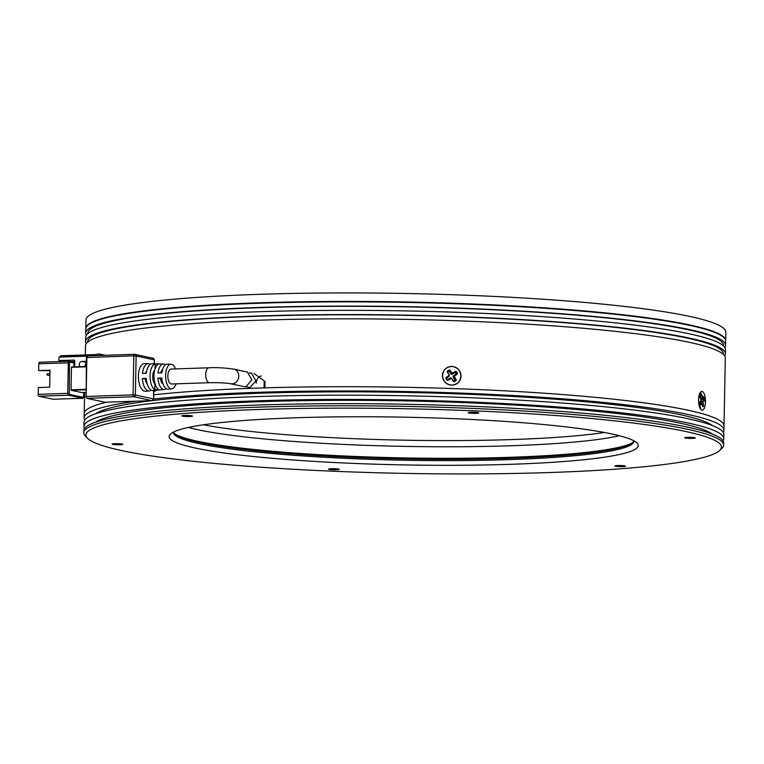 <?xml version="1.0" encoding="UTF-8"?>
<svg xmlns="http://www.w3.org/2000/svg" width="764" height="764" viewBox="0 0 764 764"><rect width="100%" height="100%" fill="white"/><g stroke="black" fill="none" stroke-linecap="round" stroke-linejoin="round"><path stroke-width="1.15" d="M335.157 468.743A5.329 0.544 -178.9 0 0 328.577 469.144A5.329 0.544 -178.9 0 0 332.665 469.745A5.329 0.544 -178.9 0 0 339.235 469.344A5.329 0.544 -178.9 0 0 335.157 468.743M621.457 465.562A5.329 0.544 -178.9 0 0 614.877 465.964A5.329 0.544 -178.9 0 0 618.964 466.565A5.329 0.544 -178.9 0 0 625.544 466.164A5.329 0.544 -178.9 0 0 621.457 465.562M691.239 437.342A5.329 0.544 -178.9 0 0 684.668 437.753A5.329 0.544 -178.9 0 0 688.746 438.355A5.329 0.544 -178.9 0 0 695.326 437.953A5.329 0.544 -178.9 0 0 691.239 437.342M474.731 412.312A5.329 0.544 -178.9 0 0 468.151 412.713A5.329 0.544 -178.9 0 0 472.238 413.324A5.329 0.544 -178.9 0 0 478.808 412.923A5.329 0.544 -178.9 0 0 474.731 412.312M188.422 415.492A5.329 0.544 -178.9 0 0 181.851 415.893A5.329 0.544 -178.9 0 0 185.929 416.504A5.329 0.544 -178.9 0 0 192.509 416.103A5.329 0.544 -178.9 0 0 188.422 415.492M118.64 443.703A5.329 0.544 -178.9 0 0 112.06 444.104A5.329 0.544 -178.9 0 0 116.147 444.715A5.329 0.544 -178.9 0 0 122.727 444.314A5.329 0.544 -178.9 0 0 118.64 443.703M458.524 418.863A234.634 23.865 -178.9 0 0 170.382 434.114A234.634 23.865 -178.9 0 0 348.861 463.204A234.634 23.865 -178.9 0 0 637.1 443.072A234.634 23.865 -178.9 0 0 458.524 418.863M173.476 432.071A230.365 23.436 -178.9 0 0 173.447 432.367A230.365 23.436 -178.9 0 0 349.941 458.553A230.365 23.436 -178.9 0 0 634.101 441.21A230.365 23.436 -178.9 0 0 634.091 440.914M477.968 411.003A317.824 32.327 1.1 0 1 719.726 450.407A317.824 32.327 1.1 0 1 329.418 471.063A317.824 32.327 1.1 0 1 87.535 438.269A317.824 32.327 1.1 0 1 477.968 411.003M719.726 450.407L721.894 448.344A319.954 32.546 -178.9 0 0 723.632 445.049A319.954 32.546 -178.9 0 0 478.503 408.683A319.954 32.546 -178.9 0 0 83.839 432.768A319.954 32.546 -178.9 0 0 85.453 436.129L87.535 438.269M173.629 431.994A230.365 23.436 -178.9 0 0 349.969 457.283A230.365 23.436 -178.9 0 0 633.939 440.828M723.632 445.049L723.67 442.929A319.954 32.546 -178.9 0 0 478.55 406.553A319.954 32.546 -178.9 0 0 83.878 430.648L83.839 432.768M712.229 434.019A311.425 31.677 -178.9 0 0 476.631 403.125A311.425 31.677 -178.9 0 0 95.653 422.177M723.756 438.689L723.833 434.439A319.954 32.546 -178.9 0 0 478.713 398.073A319.954 32.546 -178.9 0 0 84.04 422.158L83.964 426.398A319.954 32.546 1.1 0 1 478.627 402.313A319.954 32.546 1.1 0 1 723.756 438.689A319.954 32.546 1.1 0 1 723.03 440.799M712.392 425.529A311.425 31.677 -178.9 0 0 476.793 394.635A311.425 31.677 -178.9 0 0 95.815 413.696M254.049 373.5L265.06 381.494L264.936 387.864A319.954 32.546 1.1 0 1 451.476 388.523A319.954 32.546 1.1 0 1 723.995 425.959A319.954 32.546 -178.9 0 0 478.875 389.583A319.954 32.546 -178.9 0 0 153.726 394.797A319.954 32.546 1.1 0 1 248.749 388.408L248.768 387.644M153.64 399.037A319.954 32.546 1.1 0 1 478.789 393.832A319.954 32.546 1.1 0 1 723.919 430.199A319.954 32.546 1.1 0 1 723.193 432.309M84.603 428.537A319.954 32.546 1.1 0 1 83.964 426.398M84.766 420.047A319.954 32.546 1.1 0 1 84.126 417.918A319.954 32.546 1.1 0 1 136.078 401.186M106.683 402.179A319.954 32.546 -178.9 0 0 84.202 413.668A319.954 32.546 1.1 0 1 106.683 402.179M704.933 396.249A9.388 3.438 -91.2 0 1 704.694 407.069A9.388 3.438 -91.2 0 1 700.846 409.475A9.388 3.438 -91.2 0 1 699.098 405.397A9.388 3.438 -91.2 0 1 700.483 392.218A9.388 3.438 -91.2 0 1 704.933 396.249M699.834 403.039L701.982 403.869L702.574 406.505L702.995 406.83L703.539 405.98L703.042 402.208L704.083 399.601L703.845 396.946L703.415 396.621L702.479 398.092L701.046 394.807L700.407 396.793L700.903 400.565L699.862 403.172L700.626 405.025L701.562 403.545L701.982 403.869M700.683 395.389L701.467 395.131L701.046 394.807M702.479 398.092L700.722 398.206M703.052 397.194L703.845 396.946L703.415 396.621M459.431 370.702A9.388 9.235 -123.4 0 1 456.901 383.623A9.388 9.235 -123.4 0 1 444.018 380.883A9.388 9.235 -123.4 0 1 446.548 367.962A9.388 9.235 -123.4 0 1 459.431 370.702M450.579 378.591L451.725 378.839L453.396 381.36L454.542 381.599L455.965 380.653L456.194 379.507L454.523 376.986L454.752 375.84L457.235 374.198L457.455 373.042L456.5 371.591L455.354 371.352L452.871 372.985L451.725 372.746L450.053 370.225L448.907 369.977L447.484 370.932L447.255 372.078L448.926 374.599L448.697 375.745L446.214 377.387L445.995 378.533L446.95 379.994L448.096 380.233L450.579 378.591L450.273 377.932L451.419 378.17L453.081 380.692L454.227 380.94L454.695 379.632L453.023 377.11L454.523 376.986M448.697 375.745L449.184 376.289L446.701 377.932L446.644 379.326L447.79 379.574L450.273 377.932M449.184 376.289L448.926 374.599M451.725 372.746L451.027 374.083L449.356 371.552L447.971 371.476L447.742 372.622L449.413 375.143M451.027 374.083L452.173 374.322L452.871 372.985M454.752 375.84L453.253 375.955L455.736 374.322L455.793 372.928L454.647 372.679L452.173 374.322M453.253 375.955L453.023 377.11M156.353 390.261A9.388 5.797 95.7 0 1 153.784 391.397M261.269 375.888A7.468 6.59 -77.9 0 0 256.179 383.251M249.37 373.004L251.48 372.956L255.854 380.72L249.952 387.711L246.762 386.708M176.035 383.843A12.3 5.654 -91.9 0 1 171.862 388.809A12.3 5.654 -91.9 0 1 165.626 375.315A12.3 5.654 -91.9 0 1 171.031 364.237L167.24 364.142A12.52 5.759 88.1 0 0 161.911 372.899L158.024 373.004A12.749 5.864 -91.9 0 1 163.448 364.046L152.074 363.759A13.418 6.169 88.1 0 0 146.344 373.319L142.457 373.424A13.637 6.274 -91.9 0 1 148.283 363.664A13.637 6.274 -91.9 0 1 150.202 364.352M163.448 364.046A12.749 5.864 -91.9 0 1 165.368 364.781M171.031 364.237A12.3 5.654 -91.9 0 1 175.529 368.916M148.283 363.664L144.492 363.568A13.867 6.379 88.1 0 0 138.408 376.05A13.867 6.379 88.1 0 0 145.427 391.273L149.209 390.92A13.637 6.274 -91.9 0 1 142.362 378.514L146.249 378.409A13.418 6.169 88.1 0 0 152.981 390.566L164.308 389.516A12.749 5.864 -91.9 0 1 157.919 378.094L161.815 377.989A12.52 5.759 88.1 0 0 168.09 389.162L171.862 388.809M150.069 375.735A13.198 6.064 -91.9 0 1 155.216 363.912L158.998 364.017A12.969 5.969 88.1 0 0 153.965 375.63A12.969 5.969 88.1 0 0 158.511 389.306L154.72 389.659A13.198 6.064 -91.9 0 1 150.069 375.735M154.672 370.129A7.468 3.428 88.1 0 0 152.714 376.299A7.468 3.428 88.1 0 0 154.834 383.767L155.044 383.757M208.897 367.79A7.468 3.428 -91.9 0 0 205.717 374.513A7.468 3.428 -91.9 0 0 209.403 382.716L171.547 383.996A7.468 3.428 -91.9 0 1 167.851 375.792A7.468 3.428 -91.9 0 1 171.04 369.069L208.897 367.79C216.479 367.379 224.75 367.828 233.727 369.127A7.468 6.59 -77.9 0 0 232.294 369.002M244.661 386.756L245.903 386.842L251.843 379.861L247.431 372.078L233.727 369.127A7.468 6.59 -77.9 0 1 238.779 376.203A7.468 6.59 -77.9 0 1 232.008 383.853A7.468 6.59 -77.9 0 1 230.585 383.729L244.661 386.756M81.624 392.515L85.749 392.381L81.624 392.515L71.214 390.28L85.797 389.783M85.807 389.315L71.023 389.812L71.453 367.322L86.246 366.825M151.071 390.108A13.637 6.274 -91.9 0 1 149.209 390.92M166.17 388.647A12.749 5.864 -91.9 0 1 164.308 389.516M71.635 366.94L86.246 366.443L71.453 367.322M73.927 366.863L74.003 362.967A0.85 0.754 -77.9 0 0 73.258 362.146M146.306 379.116L142.362 378.514M145.294 379.145A7.468 3.428 88.1 0 0 147.223 383.977M161.863 378.591L157.919 378.094M160.44 378.638A7.468 3.428 88.1 0 0 163.038 384.005M155.216 363.912L155.13 368.62M154.834 383.767L154.72 389.659M162.551 369.633A7.468 3.428 88.1 0 0 160.679 372.928M146.774 370.721A7.468 3.428 88.1 0 0 145.561 373.338M85.262 366.481A2.884 2.54 102.1 0 1 86.313 363.263M70.718 361.582L74.786 361.439M80.258 366.644A2.884 2.54 102.1 0 1 81.882 361.429L86.322 362.384M96.254 355.604A0.85 0.754 -77.9 0 0 96.484 355.002L96.875 354.143L99.521 354.047L99.511 354.897A5.969 5.272 102.1 0 1 99.473 355.499M74.156 360.111L58.914 360.512L58.981 357.122L86.934 356.177M73.678 360.016A1.28 1.127 102.1 0 1 74.796 361.248L74.681 366.835M86.351 361.286L81.882 361.429M74.748 363.568L73.993 363.588M65.561 361.372L65.58 360.532L68.941 361.257L39.604 362.26A1.709 0.783 88.1 0 0 39.518 362.251L69.046 361.248A1.709 0.783 -91.9 0 1 69.132 361.257A0.85 0.754 102.1 0 1 69.304 361.276L69.046 361.248A1.709 0.783 -91.9 0 0 68.321 362.785L67.729 393.336L38.2 394.339L38.334 387.549L49.689 387.167L50.013 370.196L38.658 370.578L38.783 363.788L69.467 362.843L69.877 362.079L74.003 362.967M68.884 393.403L67.729 393.336A1.709 0.783 -91.9 0 0 68.483 395.208L82.627 398.245L53.098 399.247L38.954 396.201L68.483 395.208A0.85 0.754 -77.9 0 0 69.257 394.329L69.467 362.843M58.914 360.512L60.251 361.553M65.58 360.532L59.898 360.723M38.658 370.578L50.004 370.683M39.518 362.251A1.709 0.783 88.1 0 0 38.783 363.788M38.2 394.339A1.709 0.783 88.1 0 0 38.954 396.201M105.317 355.298L99.521 354.047M60.566 355.757L96.493 354.544L60.566 355.757L60.356 357.074M49.908 375.487L47.091 375.067L47.11 373.797L49.956 373.329M47.091 375.067L49.918 375.267M631.656 443.263A232.504 23.646 1.1 0 1 349.492 456.213A232.504 23.646 1.1 0 1 175.815 434.515M725.638 340.668L725.8 332.187A319.954 32.546 -178.9 0 0 480.671 295.811A319.954 32.546 -178.9 0 0 86.007 319.896L85.845 328.386A319.954 32.546 1.1 0 1 480.508 304.301A319.954 32.546 1.1 0 1 725.638 340.668A319.954 32.546 1.1 0 1 725.628 340.887M526.721 457.674A241.032 24.515 1.1 0 1 347.496 457.015A241.032 24.515 1.1 0 1 280.121 452.937M460.854 376.117C460.243 381.733 457.139 384.741 451.543 385.123C445.966 384.359 442.967 381.15 442.557 375.496C443.187 369.862 446.3 366.854 451.906 366.453C457.474 367.236 460.453 370.454 460.854 376.117M700.827 409.447L698.506 399.887L700.301 392.467M723.241 354.286L723.25 353.799A317.824 32.327 -178.9 0 0 452.546 316.611A317.824 32.327 -178.9 0 0 87.726 341.594L87.717 342.081M725.38 353.837L725.466 349.597A319.954 32.546 -178.9 0 0 452.947 312.161A319.954 32.546 -178.9 0 0 85.673 337.306L85.587 341.546A319.954 32.546 1.1 0 1 452.861 316.401A319.954 32.546 1.1 0 1 725.38 353.837A319.954 32.546 1.1 0 1 724.664 355.948M723.403 345.796L723.413 345.309A317.824 32.327 -178.9 0 0 452.708 308.121A317.824 32.327 -178.9 0 0 87.889 333.104L87.879 333.601M725.552 345.347L725.628 341.107A319.954 32.546 -178.9 0 0 453.109 303.671A319.954 32.546 -178.9 0 0 85.835 328.826L85.749 333.066A319.954 32.546 1.1 0 1 453.023 307.911A319.954 32.546 1.1 0 1 725.552 345.347A319.954 32.546 1.1 0 1 724.826 347.458M700.464 392.257L705.287 401.759M723.919 430.199L725.303 358.077A319.954 32.546 -178.9 0 0 452.785 320.641A319.954 32.546 -178.9 0 0 85.511 345.796L85.329 354.916M264.058 387.883L264.172 381.761L265.06 381.494M86.227 343.685A319.954 32.546 1.1 0 1 85.587 341.546M86.389 335.195A319.954 32.546 1.1 0 1 85.749 333.066M700.817 398.627L702.25 398.168M704.179 398.464L701.944 398.331M704.083 399.601L700.989 399.41M703.138 401.071L700.674 400.928M699.967 402.026L703.042 402.208M703.634 404.844L702.183 404.758M703.539 405.98L702.441 405.913M451.725 378.839L451.419 378.17M453.081 380.692L453.396 381.36M448.096 380.233L447.79 379.574M446.95 379.994L446.644 379.326M445.995 378.533L446.482 379.087M446.214 377.387L446.701 377.932M447.255 372.078L447.742 372.622M447.484 370.932L447.971 371.476M448.907 369.977L448.21 371.314M450.053 370.225L449.356 371.552M455.354 371.352L454.647 372.679M456.5 371.591L455.793 372.928M457.455 373.042L455.955 373.166M457.235 374.198L455.736 374.322M456.194 379.507L454.695 379.632M455.965 380.653L454.465 380.778M454.542 381.599L454.227 380.94M152.141 400.603A1.709 0.783 -91.9 0 1 151.998 400.642A1.709 0.783 -91.9 0 1 151.902 400.642L104.954 402.227A1.709 0.783 88.1 0 0 105.04 402.227A1.709 0.783 88.1 0 0 105.136 402.217M153.612 390.509L153.64 398.97L153.803 390.49M104.639 402.151A0.85 0.754 -77.9 0 0 104.954 402.227L86.886 398.34L133.834 396.745L151.902 400.642A1.709 1.509 -77.9 0 0 153.449 398.884L135.381 394.998L136.126 355.967L154.204 359.854A1.709 1.509 -77.9 0 0 153.048 358.23L154.395 359.939L154.127 363.807M134.464 354.324L87.698 355.9A1.709 0.783 -91.9 0 0 87.612 355.9L134.559 354.305A1.709 0.783 -91.9 0 1 134.645 354.315A1.709 1.509 102.1 0 1 136.126 355.967L133.824 355.843A1.709 0.783 -91.9 0 1 134.559 354.305L153.048 358.23M86.513 357.542L133.824 355.843L133.079 394.883L135.381 394.998A1.709 1.509 102.1 0 1 133.834 396.745A1.709 0.783 -91.9 0 1 133.079 394.883L86.131 396.468A1.709 0.783 88.1 0 0 86.886 398.34A0.85 0.754 102.1 0 1 86.724 398.321L105.04 402.227L151.998 400.642L153.64 398.97M86.876 357.428A1.709 0.783 -91.9 0 1 87.612 355.9L86.418 357.504L86.131 396.468L86.876 357.428M85.769 396.583L86.724 398.321M83.887 392.448L83.4 397.375L69.257 394.329M73.42 362.165L69.304 361.276A0.85 0.754 102.1 0 1 69.877 362.079M83.009 398.12A1.709 0.783 -91.9 0 1 82.722 398.254A1.709 0.783 -91.9 0 1 82.627 398.245A0.85 0.754 -77.9 0 0 83.4 397.375M101.889 355.413L99.511 354.897M60.366 356.989L87.039 356.091M60.375 356.139L96.484 354.916M188.412 427.458A232.504 23.646 -178.9 0 0 349.711 444.686A232.504 23.646 -178.9 0 0 619.346 435.728M604.486 432.5A234.214 23.827 1.1 0 1 349.434 438.488A234.214 23.827 1.1 0 1 203.377 424.803M84.613 392.419L84.126 417.918M699.814 402.876L701.744 403.449M700.827 398.693L702.364 398.197M209.403 382.716C218.762 382.554 225.819 382.888 230.585 383.729M154.395 359.939L154.318 363.817M83.983 392.438L83.906 396.65L82.722 398.254L53.184 399.257"/></g></svg>
